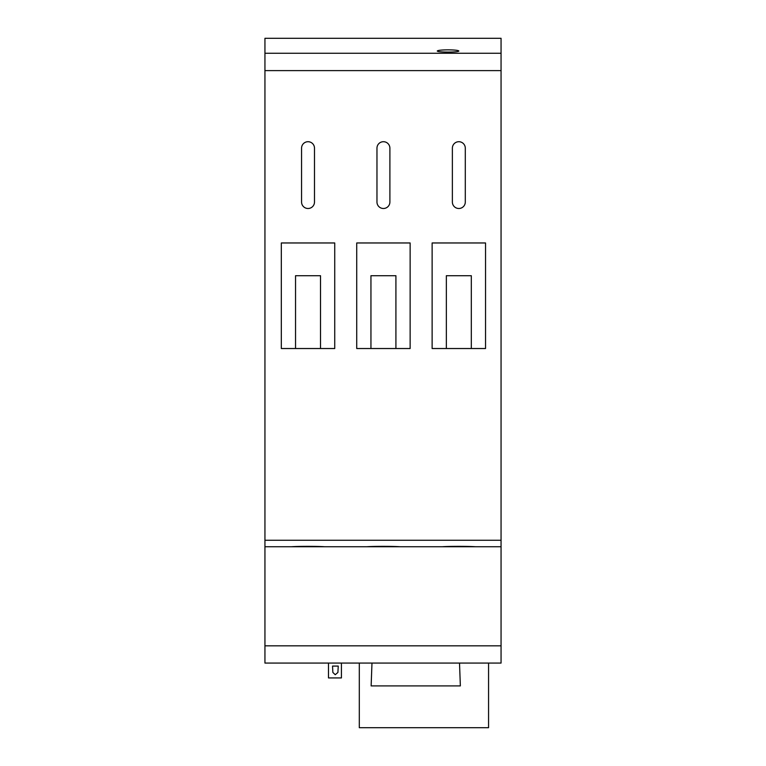 <?xml version="1.0" encoding="UTF-8"?>
<svg xmlns="http://www.w3.org/2000/svg" width="766" height="766" viewBox="0 0 766 766"><rect width="100%" height="100%" fill="white"/><g stroke="black" fill="none" stroke-linecap="round" stroke-linejoin="round"><path stroke-width="1.15" d="M501.06 53.247L264.94 53.247L264.94 38.3L501.06 38.3L501.06 546.732L475.255 546.732C468.802 546.244 448.886 546.235 442.413 546.732L399.852 546.732C393.398 546.244 373.482 546.235 367.01 546.732L324.449 546.732C317.995 546.244 298.079 546.235 291.607 546.732L264.94 546.732L264.94 663.069L501.06 663.069L501.06 645.834L264.94 645.834M477.793 546.732L439.875 546.732M501.06 540.269L264.94 540.269L264.94 546.732L501.06 546.732L501.06 645.834M402.389 546.732L364.472 546.732M326.986 546.732L289.069 546.732M264.94 53.247L264.94 540.269M328.49 663.069L328.49 677.929M341.425 663.069L341.425 677.929L328.499 677.929M338.246 666.085L332.53 666.085L332.865 672.452L335.23 674.702L337.911 672.452L338.246 666.085M488.564 663.069L488.564 727.7L359.302 727.7L359.302 663.069M459.514 663.069L460.356 685.905L371.137 685.905L371.979 663.069M448.062 49.847C454.592 49.914 458.183 50.297 458.834 50.977C459.351 52.433 436.773 52.433 437.29 50.977C437.941 50.297 441.532 49.914 448.062 49.847M465.297 202.032L465.297 148.173A6.463 6.463 0 0 0 458.834 141.71A6.463 6.463 0 0 0 452.371 148.173L452.371 202.032A6.463 6.463 0 0 0 458.834 208.496A6.463 6.463 0 0 0 465.297 202.032M389.894 202.032L389.894 148.173A6.463 6.463 0 0 0 383.431 141.71A6.463 6.463 0 0 0 376.968 148.173L376.968 202.032A6.463 6.463 0 0 0 383.431 208.496A6.463 6.463 0 0 0 389.894 202.032M314.491 202.032L314.491 148.173A6.463 6.463 0 0 0 308.028 141.71A6.463 6.463 0 0 0 301.565 148.173L301.565 202.032A6.463 6.463 0 0 0 308.028 208.496A6.463 6.463 0 0 0 314.491 202.032M471.32 348.53L471.32 275.712L446.348 275.712L446.348 348.53M395.917 348.53L395.917 275.712L370.945 275.712L370.945 348.53M320.514 348.53L320.514 275.712L295.542 275.712L295.542 348.53M485.539 242.966L432.129 242.966L432.129 348.53L485.539 348.53L485.539 242.966M410.136 242.966L356.726 242.966L356.726 348.53L410.136 348.53L410.136 242.966M334.732 242.966L281.323 242.966L281.323 348.53L334.732 348.53L334.732 242.966M501.06 70.616L264.94 70.616"/></g></svg>
